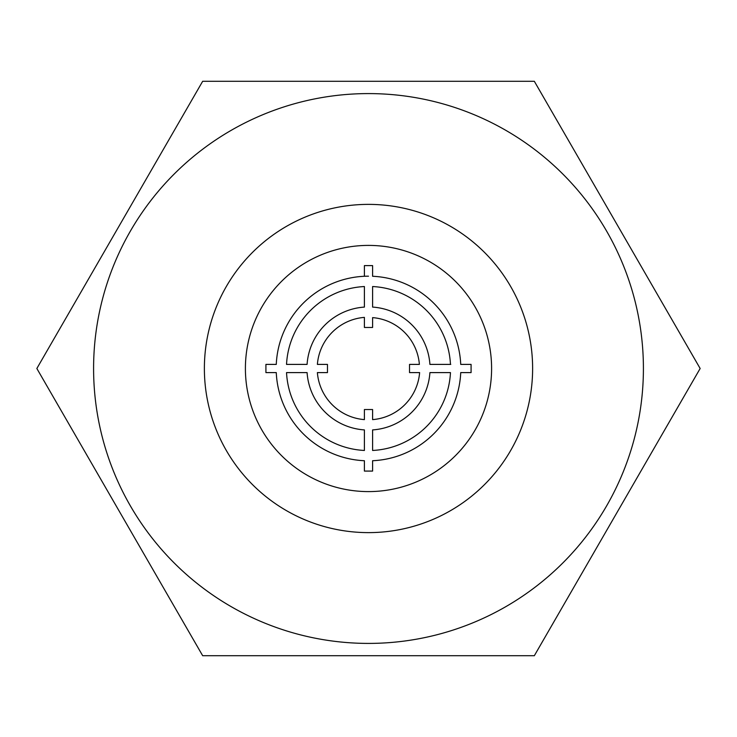 <?xml version="1.0" encoding="UTF-8"?>
<svg xmlns="http://www.w3.org/2000/svg" width="737" height="737" viewBox="0 0 737 737"><rect width="100%" height="100%" fill="white"/><g stroke="black" fill="none" stroke-linecap="round" stroke-linejoin="round"><path stroke-width="1.11" d="M204.379 368.5A164.121 164.121 0 0 0 368.5 532.621A164.121 164.121 0 0 0 532.621 368.5A164.121 164.121 0 0 0 368.5 204.379A164.121 164.121 0 0 0 204.379 368.5A164.121 164.121 0 0 0 368.5 532.621A164.121 164.121 0 0 0 532.621 368.5A164.121 164.121 0 0 0 368.5 204.379A164.121 164.121 0 0 0 204.379 368.5M524.219 316.661L522.754 312.442L524.219 316.652M245.403 368.5A123.097 123.097 0 0 1 368.5 245.403A123.097 123.097 0 0 1 491.597 368.5A123.097 123.097 0 0 1 368.5 491.597A123.097 123.097 0 0 1 245.403 368.5M643.41 368.5A274.91 274.91 0 0 0 368.5 93.59A274.91 274.91 0 0 0 93.59 368.5A274.91 274.91 0 0 0 368.5 643.41A274.91 274.91 0 0 0 643.41 368.5M700.15 368.5L534.325 81.282L202.675 81.282L36.85 368.5L202.675 655.718L534.325 655.718L700.15 368.5M368.5 276.182A92.318 92.318 0 0 0 276.274 364.4L265.919 364.4L265.919 372.6L276.274 372.6A92.318 92.318 0 0 0 364.4 460.726L364.4 471.081L372.6 471.081L372.6 460.726A92.318 92.318 0 0 0 460.726 372.6L471.081 372.6L471.081 364.4L460.726 364.4A92.318 92.318 0 0 0 372.6 276.274L372.6 265.606L364.4 265.606L364.4 276.274M450.768 364.4L429.911 364.4A61.549 61.549 0 0 0 372.6 307.089L372.6 286.536A82.065 82.065 0 0 1 450.464 364.4M372.6 317.619A51.046 51.046 0 0 1 419.381 364.4L409.532 364.4L409.532 372.6L419.62 372.6A51.286 51.286 0 0 1 372.6 419.62L372.6 409.532L364.4 409.532L364.4 419.62A51.286 51.286 0 0 1 317.38 372.6L327.468 372.6L327.468 364.4L317.38 364.4A51.286 51.286 0 0 1 364.4 317.38L364.4 327.468L372.6 327.468L372.6 317.619M364.4 307.089A61.549 61.549 0 0 0 307.089 364.4L286.536 364.4A82.065 82.065 0 0 1 364.4 286.536L364.4 307.089M450.464 372.6A82.065 82.065 0 0 1 372.6 450.464L372.6 429.911A61.549 61.549 0 0 0 429.911 372.6L450.464 372.6M364.4 450.464A82.065 82.065 0 0 1 286.536 372.6L307.089 372.6A61.549 61.549 0 0 0 364.4 429.911L364.4 450.464"/></g></svg>
